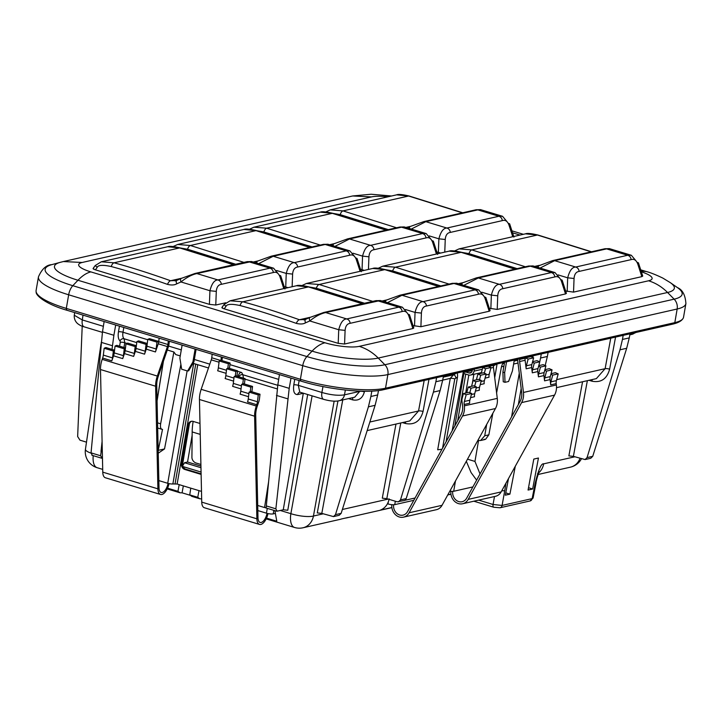 <?xml version="1.0" encoding="UTF-8"?>
<svg xmlns="http://www.w3.org/2000/svg" width="722" height="722" viewBox="0 0 722 722"><rect width="100%" height="100%" fill="white"/><g stroke="black" fill="none" stroke-linecap="round" stroke-linejoin="round"><path stroke-width="1.08" d="M514.299 360.043L512.421 370.928L508.568 381.505L505.021 382.308L503.252 381.767L502.891 372.155L504.651 372.687L505.021 382.308M506.537 361.803L504.651 372.687M504.597 362.236L502.891 372.155M465.816 372.02L468.885 372.949L471.322 372.399M472.45 369.529L472.26 370.603A3.339 2.852 77.2 0 1 470.175 373.003A3.339 2.852 77.2 0 1 468.885 372.949M474.381 369.086L474.029 371.135A5.424 4.639 77.2 0 1 470.636 375.034A5.424 4.639 77.2 0 1 468.533 374.953L463.046 373.292M413.778 500.328L394.744 504.642A5.009 1.137 -170.2 0 1 387.967 503.929L387.434 503.766M449.869 491.113A4.179 0.948 9.8 0 0 453.696 491.276L455.474 480.96M472.874 486.926L453.696 491.276M393.616 504.759A8.763 7.5 -102.8 0 0 403.038 515.12A8.763 7.5 -102.8 0 0 407.569 511.582L460.979 414.798A13.61 11.642 -102.8 0 0 462.576 405.999L461.981 401.224A7.094 6.065 77.2 0 1 462.179 398.219L463.416 393.562L466.177 394.726L464.381 401.477A7.094 6.065 -102.8 0 0 464.183 404.473L464.354 405.845A15.694 13.42 77.2 0 1 462.522 415.998L409.103 512.782A10.857 9.278 77.2 0 1 403.499 517.151A10.857 9.278 77.2 0 1 391.793 504.678M493.758 364.7L493.586 365.332A5.009 4.287 -102.8 0 0 493.451 367.444L497.277 398.382A15.694 13.42 77.2 0 1 495.445 408.535L442.026 505.319A10.857 9.278 77.2 0 1 436.431 509.687L403.499 517.151M452.902 426.783A5.009 2.337 -73.2 0 1 453.596 428.182M551.039 373.698L555.435 372.696L558.196 373.861L556.4 380.611A7.094 6.065 -102.8 0 0 556.211 383.617L556.373 384.988L523.45 392.452A15.694 13.42 -102.8 0 1 521.618 402.596L468.199 499.38A10.857 9.278 77.2 0 1 462.603 503.757A10.857 9.278 77.2 0 1 450.889 491.276M468.199 499.38L501.131 491.917A10.857 9.278 77.2 0 1 495.527 496.294L462.603 503.757M556.373 384.988A15.694 13.42 77.2 0 1 554.541 395.133L501.131 491.917M550.724 384.862L550.065 379.601A7.094 6.065 77.2 0 1 550.263 376.604L550.868 374.33L552.709 375.106L550.913 381.857A7.094 6.065 -102.8 0 0 550.724 384.862L556.211 383.617M523.45 392.452L519.623 361.514A5.009 4.287 -102.8 0 1 519.759 359.394L519.93 358.762M526.167 368.807A7.094 6.065 -102.8 0 1 526.356 365.81L528.152 359.06L525.39 357.895L525.084 359.051A5.009 4.287 77.2 0 0 525.111 360.269L526.167 368.807L531.654 367.561A7.094 6.065 77.2 0 1 531.852 364.565L532.448 362.291L534.298 363.067L532.502 369.817A7.094 6.065 -102.8 0 0 532.304 372.823L531.654 367.561M538.441 376.83L537.791 371.577A7.094 6.065 77.2 0 1 537.989 368.572L538.594 366.307L540.435 367.083L538.639 373.834A7.094 6.065 -102.8 0 0 538.441 376.83L543.928 375.593A7.094 6.065 77.2 0 1 544.126 372.588L544.731 370.314L546.572 371.099L544.776 377.85A7.094 6.065 -102.8 0 0 544.578 380.846L543.928 375.593M525.084 359.051A5.009 4.287 77.2 0 1 525.246 358.148L519.759 359.394M452.712 491.375A8.763 7.5 -102.8 0 0 462.134 501.718A8.763 7.5 -102.8 0 0 466.665 498.189L520.084 401.405A13.61 11.642 77.2 0 0 521.672 392.606L517.836 361.668A7.094 6.065 77.2 0 1 517.909 359.222M544.893 369.682L549.298 368.689L552.059 369.854L550.868 374.33M552.709 375.106L558.196 373.861M546.572 371.099L552.059 369.854M538.756 365.675L543.161 364.673L545.922 365.837L544.731 370.314M540.435 367.083L545.922 365.837M532.619 361.659L537.024 360.666L539.785 361.821L538.594 366.307M534.298 363.067L539.785 361.821M525.39 357.895L530.878 356.65L533.639 357.814L532.448 362.291M528.152 359.06L533.639 357.814M525.417 357.525L525.246 358.148M493.803 364.691L493.451 366.731A5.424 4.639 77.2 0 1 493.406 366.947M493.622 365.72L497.025 363.96M527.439 357.065L526.879 357.552M452.134 430.835L463.371 371.586M415.06 497.999L405.105 500.247M404.69 500.454L397.217 501.808L386.812 498.658L382.29 498.18L395.972 424.058M371.821 391.116L370.873 396.486L377.678 394.943L378.49 390.557M377.678 394.943L375.106 405.313L341.154 513.351L339.159 515.318L333.501 516.6L335.477 514.642L368.4 406.838L370.873 396.486M428.976 379.384L423.056 411.477C420.366 421.215 414.491 425.222 405.43 423.498L402.434 422.596M436.602 377.651L435.88 381.748L442.685 380.205L443.443 376.108M398.508 501.862L400.484 499.904L433.408 392.1L435.88 381.748M424.175 380.476L418.543 410.98L409.771 420.926L367.164 430.592M342.742 399.925L321.804 513.396L333.501 516.6M364.502 391.243L364.384 391.856C362.579 398.354 358.663 401.026 352.643 399.871L348.5 398.616M321.804 513.396L317.283 512.918L337.95 400.945M359.917 391.125L354.719 397.208L339.286 400.71A8.348 7.139 -102.8 0 0 344.484 394.844C338.51 395.827 330.983 395.042 321.904 392.479L298.312 385.34A3.339 0.821 9.8 0 0 293.791 384.889L294.766 379.23M303.312 393.192A3.339 2.852 -102.8 0 0 303.303 393.282L297.708 394.546A3.339 2.852 -102.8 0 1 299.792 392.172L298.312 385.34L299.134 380.557M297.708 394.546C294.287 394.699 292.979 391.477 293.791 384.889M303.475 393.246A3.339 0.821 9.8 0 0 303.303 393.282L283.259 509.786L277.04 511.194L275.867 508.829L266.319 505.932L266.219 507.611L264.487 507.494M307.68 394.519L287.78 510.255L283.259 509.786M279.459 374.601L277.808 384.907L289.206 388.355L291.011 378.093M289.206 388.355L275.867 508.829M266.319 505.932L277.808 384.907M238.043 376.523L238.107 376.144C239.153 373.292 240.354 372.092 241.708 372.534L237.538 371.27M238.811 376.92L238.107 376.144M136.756 342.616L124.094 338.78C122.857 337.625 122.496 335.45 122.993 332.255L123.814 327.472M167.287 349.999L173.885 351.993L175.78 354.583M268.548 482.161L264.55 507.512M264.478 507.521L257.709 505.472M266.517 518.125L276.797 521.239L274.892 510.662M266.165 518.874L294.522 527.466A16.696 7.789 -73.2 0 1 290.876 513.676L280.271 510.463M201.664 498.866L199.804 498.785L197.756 497.305L198.983 490.635M190.066 495.247L182.079 492.828L180.013 492.792L177.955 491.312L167.549 488.153M294.522 527.466A16.696 16.696 0 0 0 303.06 527.764L340.08 519.371A16.696 14.278 -102.8 0 0 341.479 518.965L348.239 517.43A16.696 14.278 -102.8 0 1 346.831 517.836A16.696 14.278 -102.8 0 1 345.396 518.08M391.847 507.512L380.386 510.111C385.052 508.18 387.976 504.443 389.176 498.875M303.06 527.764A16.696 14.278 -102.8 0 0 313.447 516.04L323.221 513.82M450.943 494.11L447.82 494.823M541.292 353.924L540.57 358.013L547.366 356.469L548.133 352.372M547.366 356.469L545.191 365.531M511.257 473.56L509.624 476.529M615.55 337.084L609.63 369.177C606.949 378.915 601.074 382.922 592.004 381.207L589.008 380.295M623.176 335.36L622.454 339.448L629.259 337.905L626.687 348.284L592.735 456.322L590.74 458.28L585.091 459.562L587.058 457.604L619.981 349.8L622.454 339.448M587.356 380.675L573.385 456.358L585.091 459.562M573.385 456.358L568.873 455.889L582.555 381.757M505.932 483.208L504.741 490.68L501.718 490.843M537.529 473.65L539.28 471.917C539.28 471.087 536.193 479.679 535.995 483.271L535.074 483.803C538.422 469.769 541.301 463.118 543.693 463.84L574.811 456.791M532.656 489.002L538.441 458.028L533.793 459.084L528.08 490.039L532.656 489.002L528.513 487.711M508.505 478.542L505.328 495.193L509.903 494.155L515.309 466.231M629.259 337.905L630.017 333.808M538.874 365.648L540.57 358.013M533.405 355.711L532.574 357.363M492.846 413.246L488.848 434.834L484.733 435.772L480.608 440.501L478.551 440.528L474.959 461.43L480.04 473.948M466.322 461.295L471.078 472.567L476.619 480.139M474.959 461.43L467.495 459.174M478.289 373.978L478.397 373.274M484.733 435.772L486.682 424.419M494.714 377.687L497.079 363.942M496.61 392.939L501.375 367.2C502.241 364.123 503.072 362.507 503.884 362.354M484.272 439.229C483.397 439.725 483.857 439.725 485.635 439.247L488.848 434.834M442.703 380.115L450.284 378.391L453.443 374.826L443.254 377.137L453.497 374.817L456.593 373.066C457.414 372.859 457.712 374.222 457.486 377.146L454.797 378.87L442.577 448.154M446.079 441.81L457.486 377.146M441.981 449.228L437.685 449.797L450.284 378.391A3.339 0.794 -170 0 1 454.797 378.87M405.033 500.238L406.188 498.613L440.113 390.575L442.685 380.205M387.786 196.844A25.378 5.749 9.8 0 0 371.496 196.898L82.209 262.474L63.374 261.554L60.152 262.366A48.952 11.092 9.8 0 0 60.143 262.375A48.952 11.092 9.8 0 0 77.967 280.253L312.057 351.127A48.952 11.092 9.8 0 0 378.256 358.067L667.552 292.482A48.952 11.092 9.8 0 0 670.332 282.663L677.417 287.591A57.652 13.068 -170.2 0 1 674.14 299.161A10.018 8.565 -102.8 0 1 677.164 309.007L674.817 322.626A62.949 14.269 9.8 0 0 682.976 318.573A62.949 14.269 9.8 0 0 683.544 317.202L685.9 303.583A62.949 14.269 -170.2 0 1 677.164 309.007L387.876 374.583A62.949 14.269 -170.2 0 1 302.744 365.666L68.662 294.793A62.949 14.269 -170.2 0 1 38.456 276.86L36.1 290.479A62.949 14.269 9.8 0 0 36.172 291.968A62.949 14.269 9.8 0 0 66.307 308.411L300.397 379.285A62.949 14.269 9.8 0 0 385.521 388.21L674.817 322.626A4.179 3.574 77.2 0 1 672.778 324.115C678.057 322.878 681.451 321.037 682.976 318.573M93.797 268.097C92.479 268.485 93.021 269.062 95.403 269.838L97.19 267.375C98.102 265.001 102.777 264.721 111.215 266.535C127.74 270.967 146.503 276.923 167.513 284.387C171.448 285.325 174.498 285.154 176.655 283.872L180.969 281.959C186.502 277.465 191.808 274.667 196.871 273.566L251.563 261.526L273.575 268.187M225.742 302.771L215.77 305.027L209.407 304.359L95.403 269.838M288.069 287.645L284.188 286.589M364.384 270.344L360.513 269.288M440.709 253.043L436.828 251.987M638.447 262.835L642.733 276.093L641.84 276.634L573.539 292.121L565.633 290.984M565.525 293.935L561.454 281.345L562.131 280.136L566.409 293.394L565.525 293.935L497.214 309.422L489.317 308.285M489.2 311.236L485.139 298.646L485.816 297.437L490.094 310.695L489.2 311.236L420.899 326.723L412.993 325.595M222.602 307.094C221.284 307.482 221.816 308.068 224.208 308.845L225.995 306.372C226.907 303.998 231.582 303.718 240.02 305.532C256.536 309.964 275.308 315.92 296.309 323.384C300.253 324.322 303.294 324.151 305.46 322.869L309.774 320.956C315.306 316.462 320.604 313.664 325.676 312.563L380.368 300.523L402.371 307.184L398.734 307.157L377.66 300.776A5.009 4.287 77.2 0 0 375.72 300.704L380.368 300.523M412.885 328.537L408.814 315.947L409.491 314.738L413.769 327.996L412.885 328.537L344.575 344.024L338.212 343.356L224.208 308.845M283.782 288.62L280.01 276.95L280.696 275.741L279.297 275.181M280.01 276.95C278.539 273.051 276.318 271.58 273.367 272.528L221.383 284.315C218.36 284.721 216.663 287.085 216.293 291.39L209.931 290.731L209.407 304.359M93.156 268.403L95.232 265.534L101.315 261.788L114.031 262.799C130.664 267.266 149.517 273.25 170.6 280.741L176.592 280.479M233.441 264.757L179.652 247.926L167.703 246.743L101.315 261.788M277.934 273.385L273.566 268.187L269.929 268.16L248.855 261.779A5.009 4.287 77.2 0 0 246.915 261.707L251.572 261.526M221.383 284.315C221.049 282.022 219.903 280.569 217.945 279.946C214.452 279.974 211.781 283.565 209.931 290.731L180.969 281.959A5.009 1.579 66.1 0 1 181.041 278.484L194.931 273.485A5.009 4.287 77.2 0 1 196.871 273.566L217.945 279.946L269.929 268.16C271.878 268.783 273.033 270.245 273.367 272.528M360.097 271.319L356.334 259.649L357.011 258.44L355.621 257.88M356.334 259.649C354.854 255.75 352.643 254.279 349.683 255.227L297.708 267.014C294.675 267.42 292.979 269.784 292.609 274.089L286.246 273.421L285.722 287.058M180.527 248.007L187.53 249.234L235.724 264.243M173.181 246.527L177.63 244.487L190.355 245.498L243.928 262.384M187.53 249.234A5.009 2.328 105.2 0 1 190.355 245.498L255.967 230.625L244.018 229.443C245.642 228.657 249.83 229.054 256.572 230.634A5.009 2.401 -74.6 0 0 255.967 230.625L309.765 247.456M258.647 263.665L273.196 256.265L325.171 244.478L327.887 244.226L349.89 250.886L346.244 250.859L325.171 244.478A5.009 4.287 77.2 0 0 323.239 244.397L327.887 244.226M354.249 256.084L349.89 250.886M349.683 255.227C349.349 252.944 348.203 251.482 346.244 250.859L294.269 262.646C290.776 262.673 288.105 266.265 286.246 273.421L276.616 270.506M436.422 254.018L432.649 242.348L433.326 241.139L431.937 240.579M432.649 242.348C431.178 238.45 428.958 236.978 426.007 237.926L374.023 249.713C371 250.119 369.303 252.474 368.933 256.788L362.561 256.12L362.047 269.757M256.842 230.706L263.855 231.933L312.039 246.942M249.505 229.226L253.945 227.186L266.671 228.197L320.252 245.074M386.08 230.156L332.282 213.324L320.342 212.142L253.945 227.186M334.972 246.364L349.511 238.964L401.495 227.177L404.203 226.925L426.206 233.585L422.569 233.558L401.495 227.177A5.009 4.287 77.2 0 0 399.555 227.096L404.203 226.925M430.565 238.783L426.206 233.585M426.007 237.926C425.664 235.634 424.518 234.181 422.569 233.558L370.585 245.345C367.092 245.372 364.42 248.964 362.561 256.12L352.941 253.205M512.737 236.717L508.974 225.047L509.651 223.838L508.261 223.279M508.974 225.047C507.494 221.149 505.274 219.678 502.322 220.625L450.338 232.412C447.315 232.818 445.618 235.173 445.248 239.487L438.886 238.82L438.362 252.456M333.158 213.405L340.17 214.633L388.364 229.641M325.821 211.925L330.261 209.885L342.995 210.896L396.568 227.773M462.405 212.855L408.607 196.023L396.658 194.841L330.27 209.885M411.287 229.064L425.827 221.663L477.811 209.876L480.518 209.624L502.53 216.284L498.884 216.257L477.811 209.876A5.009 4.287 77.2 0 0 475.87 209.795L480.527 209.624M506.889 221.483L502.53 216.284M502.322 220.625C501.989 218.333 500.842 216.88 498.884 216.257L446.9 228.044C443.416 228.071 440.736 231.663 438.886 238.82L429.256 235.904M641.84 276.634L637.779 264.044L638.456 262.835L637.066 262.276M637.779 264.044C636.299 260.146 634.078 258.675 631.127 259.622L579.143 271.409C576.12 271.815 574.423 274.17 574.053 278.484L567.691 277.817L567.167 291.453M461.963 252.402L468.975 253.63L517.16 268.638M454.625 250.922L459.066 248.882L471.791 249.893L525.372 266.77M591.201 251.852L537.412 235.02L525.463 233.838L459.075 248.882M635.694 260.48L631.335 255.281L627.689 255.254L606.615 248.873L609.323 248.621L604.675 248.792A5.009 4.287 77.2 0 1 606.615 248.873L554.631 260.66L575.705 267.041C572.212 267.068 569.541 270.66 567.691 277.817L558.061 274.901M540.092 268.061L554.631 260.66A5.009 4.287 77.2 0 0 552.7 260.579L604.675 248.792M562.131 280.136L560.741 279.576M561.454 281.345C559.974 277.447 557.763 275.975 554.812 276.923L502.828 288.71C499.804 289.116 498.099 291.48 497.738 295.785L491.366 295.118L490.852 308.754M385.647 269.703L392.651 270.93L440.844 285.939M378.301 268.223L382.75 266.183L395.475 267.194L449.048 284.08M514.885 269.153L461.087 252.321L449.147 251.139L382.75 266.183M463.777 285.361L478.316 277.961L530.3 266.174L533.007 265.922L555.01 272.582L551.364 272.555L530.3 266.174A5.009 4.287 77.2 0 0 528.36 266.093L533.007 265.922M559.369 277.78L555.01 272.582M554.812 276.923C554.469 274.64 553.323 273.178 551.364 272.555L499.389 284.342C495.897 284.369 493.225 287.961 491.366 295.118L481.745 292.202M485.816 297.437L484.426 296.877M485.139 298.646C483.659 294.747 481.439 293.276 478.487 294.224L426.503 306.011C423.48 306.417 421.783 308.781 421.413 313.086L415.051 312.418L414.527 326.055M309.323 287.004L316.335 288.231L364.529 303.24M301.986 285.524L306.435 283.484L319.16 284.495L372.732 301.381M438.57 286.453L384.772 269.622L372.823 268.44L306.435 283.484M387.452 302.662L401.992 295.262L453.976 283.475L456.683 283.223L478.695 289.883L475.049 289.856L453.976 283.475A5.009 4.287 77.2 0 0 452.035 283.403L456.692 283.223M483.054 295.081L478.695 289.883M478.487 294.224C478.154 291.941 477.007 290.479 475.049 289.856L423.065 301.643C419.581 301.67 416.901 305.262 415.051 312.418L405.421 309.512M409.491 314.738L408.101 314.178M408.814 315.947C407.343 312.048 405.123 310.577 402.172 311.525L350.188 323.312C347.165 323.718 345.468 326.082 345.098 330.387L338.726 329.728L338.212 343.356M221.961 307.401L224.037 304.531L230.11 300.794L242.836 301.796C259.469 306.263 278.322 312.247 299.404 319.738L305.397 319.476M362.245 303.754L308.447 286.923L296.507 285.741L230.11 300.785M406.73 312.382L402.371 307.184M350.188 323.312C349.854 321.019 348.708 319.566 346.75 318.943C343.257 318.971 340.585 322.572 338.726 329.728L309.774 320.956A5.009 1.579 66.1 0 1 309.846 317.481L323.736 312.482A5.009 4.287 77.2 0 1 325.676 312.563L346.75 318.943L398.734 307.157C400.683 307.78 401.829 309.242 402.172 311.525M126.964 343.41L124.789 342.751L124.094 338.78A3.339 2.906 -51.2 0 0 120.051 340.955C118.318 339.322 117.785 336.272 118.471 331.813L119.446 326.154M157.08 400.872L163.416 361.307M173.885 351.993L160.636 423.787C160.103 427.37 160.726 429.238 162.513 429.382L158.181 450.591M102.461 458.443L100.593 455.762L102.163 444.942M92.263 455.248L91.044 452.865L102.488 331.831L113.886 335.279L115.691 325.017M113.886 335.279L112 349.412M102.082 441.503L101.008 451.449M91.902 455.257L102.461 458.452M82.209 326.182L77.651 436.575L79.989 440.176L86.496 442.153M535.995 483.271L533.062 498.09L532.141 498.613L502.088 505.436L493.054 504.488L494.489 496.528M509.903 494.155L505.77 492.873M473.975 501.176A3.339 3.339 0 0 0 474.589 501.429A3.339 1.561 -73.2 0 1 474.173 501.131M538.152 474.471L570.443 467.152A16.696 14.278 -102.8 0 0 580.01 458.362M104.139 321.516L102.488 331.831M83.021 315.126L82.308 319.936L74.285 315.252C74.032 318.492 75.088 321.236 77.444 323.474C79.691 325.234 81.92 326.353 84.131 326.831L84.131 326.831A8.348 3.89 -73.2 0 1 82.308 319.936L103.372 326.317M91.026 453.136A16.696 3.899 -171.6 0 1 85.44 449.274A16.696 16.696 0 0 0 97.118 467.694A16.696 7.789 -73.2 0 1 93.237 455.663M183.334 485.888L182.079 492.828M177.955 491.312L179.191 484.633M197.756 497.305L189.751 494.877L190.77 488.144M201.068 472.053L182.973 466.574M182.495 465.022L189.462 423.597M191.862 496.384L189.751 494.877M158.244 453.199L164.526 448.931L158.66 450.266M161.99 429.328L162.513 429.382M164.526 448.931L180.888 364.348M191.763 421.251A5.009 4.287 -102.8 0 0 189.146 424.689L182.504 463.154A5.009 4.287 -102.8 0 0 185.915 469.246L201.104 473.849M197.747 364.718L177.143 484.02L172.874 483.957A4.179 0.948 -170.2 0 1 167.721 483.289L158.849 480.599M177.143 484.02L201.492 491.393M274.766 513.541L273.223 513.893A5.009 1.137 -170.2 0 1 266.445 513.18L257.826 510.571M168.055 483.388A8.763 4.088 -73.2 0 1 161.132 492.467A8.763 4.088 -73.2 0 1 159.011 487.928L156.728 385.304A13.61 6.345 -73.2 0 1 158.217 376.496L168.307 347.02A7.094 3.312 106.8 0 0 168.993 344.069L169.336 341.262M114.563 350.188L105.899 347.562L104.167 348.257L103.327 355.107A7.094 3.312 -73.2 0 1 102.641 358.058L102.19 359.366A15.694 7.319 106.8 0 0 100.484 369.529L102.768 472.152A10.857 5.063 106.8 0 0 105.394 477.765L160.528 494.462A10.857 5.063 106.8 0 0 169.011 483.614M111.829 360.838L113.544 355.829A7.094 3.312 106.8 0 0 114.229 352.887L114.509 350.576L113.354 351.036L112.515 357.895A7.094 3.312 -73.2 0 1 111.829 360.838L102.641 358.058M122.731 358.617L124.446 353.609A7.094 3.312 106.8 0 0 125.132 350.657L125.42 348.356L124.265 348.816L123.417 355.666A7.094 3.312 -73.2 0 1 122.731 358.617L113.544 355.829M133.642 356.388L135.357 351.379A7.094 3.312 106.8 0 0 136.043 348.428L136.323 346.127L135.167 346.587L134.328 353.437A7.094 3.312 -73.2 0 1 133.642 356.388L124.446 353.609M144.544 354.159L146.259 349.15A7.094 3.312 106.8 0 0 146.945 346.208L147.225 343.898L146.07 344.367L145.23 351.217A7.094 3.312 -73.2 0 1 144.544 354.159L135.357 351.379M159.156 338.176L158.723 341.723A5.009 2.337 106.8 0 1 158.569 342.616A5.009 2.337 106.8 0 1 158.235 343.798L155.447 351.939L146.259 349.15M168.343 340.955L167.91 344.502A5.009 2.337 -73.2 0 1 167.423 346.587L157.333 376.054A15.694 7.319 106.8 0 0 155.618 386.225L157.901 488.839A10.857 5.063 106.8 0 0 160.528 494.462M200.896 464.472L196.113 463.019A5.009 3.754 -126.5 0 1 191.917 457.315L192.169 431.937A37.724 17.59 106.8 0 1 193.162 421.413A5.009 4.287 77.2 0 0 191.222 421.332A5.009 4.287 77.2 0 0 188.09 424.933L181.448 463.398L182.504 463.154M201.122 474.408L184.859 469.49A5.009 4.287 77.2 0 1 181.448 463.398M267.023 513.342A8.763 4.088 -73.2 0 1 260.11 522.43A8.763 4.088 -73.2 0 1 257.989 517.891L255.705 415.267A13.61 6.345 106.8 0 1 257.185 406.459L258.747 401.901A7.094 3.312 106.8 0 0 259.433 398.959L260.01 394.23L258.277 394.916L257.438 401.766A7.094 3.312 -73.2 0 1 256.752 404.717L256.301 406.026L201.167 389.329A15.694 7.319 -73.2 0 0 199.452 399.492L201.736 502.115A10.857 5.063 106.8 0 0 204.362 507.737L259.505 524.425A10.857 5.063 106.8 0 0 267.988 513.568M201.736 502.115L256.879 518.811A10.857 5.063 106.8 0 0 259.505 524.425M256.301 406.026A15.694 7.319 106.8 0 0 254.595 416.188L256.879 518.811M201.167 389.329L211.257 359.854A5.009 2.337 -73.2 0 0 211.745 357.769L212.178 354.231M260.01 394.23L250.823 391.441L249.09 392.136L248.251 398.986A7.094 3.312 -73.2 0 1 247.565 401.937L256.752 404.717M251.87 391.757A7.094 3.312 106.8 0 0 251.96 391.162L252.538 386.432L243.35 383.653L241.608 384.348L240.769 391.198A7.094 3.312 -73.2 0 1 240.083 394.149L248.53 396.703M244.397 383.969A7.094 3.312 106.8 0 0 244.478 383.373L245.065 378.644L235.868 375.864L234.136 376.55L233.296 383.4A7.094 3.312 -73.2 0 1 232.61 386.351L241.049 388.914M236.924 376.18A7.094 3.312 106.8 0 0 237.006 375.584L237.583 370.855L228.396 368.067L226.663 368.762L225.824 375.611A7.094 3.312 -73.2 0 1 225.138 378.563L233.576 381.117M229.443 368.391A7.094 3.312 106.8 0 0 229.533 367.787L230.11 363.058L220.923 360.278L219.19 360.973L218.351 367.823A7.094 3.312 -73.2 0 1 217.665 370.774L226.103 373.328M252.538 386.432L250.805 387.127L250.245 391.676M249.09 392.136L258.277 394.916M241.608 384.348L250.805 387.127M245.065 378.644L243.332 379.339L242.772 383.878M234.136 376.55L243.332 379.339M237.583 370.855L235.85 371.541L235.291 376.09M226.663 368.762L235.85 371.541M230.11 363.058L228.378 363.753L227.818 368.301M219.19 360.973L228.378 363.753M221.365 357.011L220.959 360.296M221.952 360.594A7.094 3.312 106.8 0 0 222.015 360.125L222.358 357.309M182.115 345.125L179.877 358.058L181.673 369.222L187.612 371.018L192.891 361.993L195.12 349.069M196.086 349.358L193.947 361.749L188.668 370.783L187.612 371.018M193.947 361.749L192.891 361.993M200.933 466.069L187.54 462.017L184.552 462.739L200.969 467.712M192.133 435.42L187.54 462.017M182.657 465.744L184.552 462.739M158.569 342.616L158.714 341.443L156.981 342.138L156.132 348.988A7.094 3.312 -73.2 0 1 155.447 351.939M146.07 344.367L136.882 341.578L136.323 346.127M147.279 343.51L138.615 340.883L136.882 341.578M135.167 346.587L125.98 343.807L125.42 348.356M136.368 345.739L127.713 343.112L125.98 343.807M124.265 348.816L115.069 346.037L114.509 350.576M125.466 347.959L116.802 345.342L115.069 346.037M113.354 351.036L104.167 348.257M158.714 341.443L149.517 338.663L147.784 339.358L147.225 343.898M156.981 342.138L147.784 339.358M610.749 338.176L605.117 368.68L596.354 378.635M481.321 373.292A7.094 6.065 77.2 0 1 481.52 372.218L482.756 367.561L488.243 366.316L491.005 367.48L489.218 374.231A7.094 6.065 -102.8 0 0 489.02 377.227L485.067 378.129M476.484 379.79A7.094 6.065 77.2 0 1 476.682 378.716L477.928 374.059L483.415 372.814L486.168 373.978L484.381 380.729A7.094 6.065 -102.8 0 0 484.182 383.734L480.229 384.627M486.168 373.978L480.681 375.223L479.489 379.7L481.339 380.476L479.543 387.227A7.094 6.065 -102.8 0 0 479.345 390.232L475.392 391.125M477.928 374.059L480.681 375.223M481.339 380.476L475.852 381.721L474.661 386.207L476.502 386.983L474.706 393.734A7.094 6.065 -102.8 0 0 474.507 396.73L470.563 397.623M479.489 379.7L478.578 379.312L473.091 380.557L475.852 381.721M476.502 386.983L471.015 388.228L469.823 392.705L471.665 393.481L469.869 400.232A7.094 6.065 -102.8 0 0 469.67 403.228L464.183 404.473M474.661 386.207L473.74 385.819L468.253 387.064L471.015 388.228M471.665 393.481L466.177 394.726M469.823 392.705L468.903 392.317L463.416 393.562M466.809 392.795A7.094 6.065 77.2 0 1 467.008 391.721L468.253 387.064M471.647 386.288A7.094 6.065 77.2 0 1 471.845 385.223L473.091 380.557M482.756 367.561L485.518 368.725L484.327 373.202M491.005 367.48L485.518 368.725M497.277 398.382L464.354 405.845M490.861 368.03L493.451 367.444M462.522 415.998L495.445 408.535M409.103 512.782L442.026 505.319M395.331 501.239L394.744 504.642M454.788 426.016L463.858 373.536M457.685 420.782L465.744 374.104M521.618 402.596L554.541 395.133M525.111 360.269L519.623 361.514M532.304 372.823L537.791 371.577M544.578 380.846L550.065 379.601M544.776 377.85L550.263 376.604M538.639 373.834L544.126 372.588M532.502 369.817L537.989 368.572M526.356 365.81L531.852 364.565M550.913 381.857L556.4 380.611M472.314 383.472L473.894 374.303M465.699 393.039L468.813 375.025M503.035 363.076L503.812 362.417M517.791 360.242L514.127 361.072L517.791 360.242M504.416 363.274L502.647 363.671L504.416 363.274M342.363 509.488L388.228 499.082M334.16 401.107L313.447 516.04A16.696 4.17 -169.8 0 1 290.876 513.676L312.103 395.855M400.782 422.966L386.812 498.658M405.466 421.901A3.339 1.561 -73.2 0 1 405.43 423.498M423.056 411.477A3.339 0.812 -169.5 0 0 418.543 410.98L369.854 422.018M368.4 406.838L375.106 405.313M341.154 513.351L335.477 514.642M352.517 397.705A3.339 1.561 -73.2 0 1 352.643 399.871M345.351 390.024L344.484 394.844L359.881 391.351A3.339 0.812 -169.5 0 1 364.384 391.856M339.286 400.71C335.468 401.613 330.279 401.161 323.727 399.374L323.727 399.374A8.348 3.89 -73.2 0 1 321.904 392.479L322.969 386.577M276.481 395.412L287.717 398.815M243.549 378.707L242.863 374.745A3.339 2.906 -51.2 0 0 238.874 376.767M277.744 385.304L242.863 374.745L241.708 372.534M277.221 388.905L245.002 379.149M278.692 379.393L229.921 364.628M181.285 349.908L168.605 346.064M147.739 339.746L122.993 332.255A3.339 0.821 9.8 0 0 118.471 331.813M533.071 498.045L530.065 500.96L500.003 507.774A3.339 2.852 -102.8 0 0 502.088 505.436L504.741 490.68M530.065 500.96A3.339 2.852 -102.8 0 0 532.141 498.613L535.074 483.803M592.735 456.322L587.058 457.604M619.981 349.8L626.687 348.284M521.167 388.562L518.351 404.537M519.271 373.247L511.591 416.793M518.008 363.04L513.613 364.041M503.911 366.235L501.456 366.794M453.461 374.826A3.339 1.742 -102.2 0 1 455.844 377.678M406.188 498.613L400.484 499.904M433.408 392.1L440.113 390.575M82.209 262.474A25.378 5.749 9.8 0 0 90.864 271.896L324.954 342.769A25.378 5.749 9.8 0 0 359.276 346.361L648.564 280.786C655.612 282.97 661.948 286.869 667.552 292.482L674.14 299.161L384.853 364.745A10.018 8.565 -102.8 0 1 387.876 374.583L385.521 388.21A4.179 3.574 77.2 0 1 383.481 389.7L672.778 324.115M383.481 389.7C366.966 393.743 328.474 389.582 301.399 381.243A4.179 1.949 106.8 0 1 300.397 379.285L302.744 365.666A10.018 4.675 -73.2 0 1 306.895 356.569L72.805 285.695A57.652 13.068 -170.2 0 1 51.813 264.64C46.307 264.938 41.858 269.008 38.456 276.86M90.864 271.896C86.64 272.898 82.344 275.687 77.967 280.253L72.805 285.695A10.018 4.675 -73.2 0 0 68.662 294.793L66.307 308.411A4.179 1.949 106.8 0 0 67.308 310.37L301.399 381.243M359.276 346.361C366.325 348.555 372.651 352.453 378.256 358.067L384.853 364.745A57.652 13.068 -170.2 0 1 306.895 356.569L312.057 351.127C316.435 346.56 320.73 343.78 324.954 342.769M641.127 271.12L646.163 271.49L640.712 269.838M520.011 235.065L512.539 232.8M648.564 280.786A25.378 5.749 9.8 0 0 641.353 271.815M371.496 196.898L352.661 195.969L63.374 261.554M670.332 282.663A48.952 11.092 9.8 0 0 670.323 282.654L662.805 278.078C655.729 274.694 650.179 272.501 646.163 271.49M216.293 291.39L215.77 305.027M95.232 265.534L97.19 267.375M111.215 266.535A5.009 2.328 105.2 0 1 114.031 262.799L179.652 247.926A5.009 2.401 -74.6 0 1 180.256 247.935C173.515 246.355 169.327 245.958 167.703 246.743M181.556 278.259L170.6 280.741A5.009 2.346 109.6 0 0 167.513 284.387M181.195 278.439A5.009 1.579 66.1 0 0 181.041 278.484L176.719 280.398A5.009 1.579 66.1 0 0 176.655 283.872M176.881 280.353A5.009 1.579 66.1 0 0 176.719 280.398L175.103 280.957M292.609 274.089L292.13 286.724M257.871 260.958L253.196 262.014M257.519 261.138A5.009 1.579 66.1 0 0 257.357 261.183L271.255 256.184A5.009 4.287 77.2 0 1 273.196 256.265L294.269 262.646C296.219 263.268 297.365 264.721 297.708 267.014M254.55 262.429L257.357 261.183A5.009 1.579 66.1 0 0 256.951 263.151M368.933 256.788L368.446 269.423M263.855 231.933A5.009 2.328 105.2 0 1 266.671 228.197L332.282 213.324A5.009 2.401 -74.6 0 1 332.896 213.333C326.154 211.754 321.967 211.356 320.333 212.142M334.196 243.657L329.512 244.713M333.835 243.837A5.009 1.579 66.1 0 0 333.681 243.883L347.571 238.883A5.009 4.287 77.2 0 1 349.511 238.964L370.585 245.345C372.543 245.967 373.689 247.42 374.023 249.713M330.866 245.128L333.681 243.883A5.009 1.579 66.1 0 0 333.266 245.85M445.248 239.487L444.77 252.122M462.757 212.773L409.212 196.032A5.009 2.401 -74.6 0 0 408.607 196.023L342.995 210.896A5.009 2.328 105.2 0 0 340.17 214.633M410.511 226.356L405.836 227.412M410.159 226.537A5.009 1.579 66.1 0 0 409.997 226.582L423.895 221.582A5.009 4.287 77.2 0 1 425.827 221.663L446.9 228.044C448.858 228.666 450.005 230.119 450.338 232.412M407.19 227.827L409.997 226.582A5.009 1.579 66.1 0 0 409.591 228.549M574.053 278.484L573.539 292.121M591.553 251.77L538.016 235.029A5.009 2.401 -74.6 0 0 537.412 235.02L471.791 249.893A5.009 2.328 105.2 0 0 468.975 253.63M539.316 265.353L534.632 266.409M631.127 259.622C630.793 257.33 629.647 255.877 627.689 255.254L575.705 267.041C577.663 267.663 578.809 269.116 579.143 271.409M538.955 265.534A5.009 1.579 66.1 0 0 538.802 265.579A5.009 1.579 66.1 0 0 538.395 267.546M497.738 295.785L497.214 309.422M392.651 270.93A5.009 2.328 105.2 0 1 395.475 267.194L461.087 252.321A5.009 2.401 -74.6 0 1 461.701 252.33C454.95 250.751 450.772 250.353 449.138 251.139M463.001 282.654L458.317 283.71M462.64 282.834A5.009 1.579 66.1 0 0 462.477 282.88L476.376 277.88A5.009 4.287 77.2 0 1 478.316 277.961L499.389 284.342C501.348 284.964 502.494 286.417 502.828 288.71M459.67 284.125L462.477 282.88A5.009 1.579 66.1 0 0 462.071 284.847M421.413 313.086L420.899 326.723M316.335 288.231A5.009 2.328 105.2 0 1 319.16 284.495L384.772 269.622A5.009 2.401 -74.6 0 1 385.377 269.631C378.635 268.052 374.447 267.654 372.823 268.44M386.676 299.955L382.001 301.011M386.324 300.135A5.009 1.579 66.1 0 0 386.162 300.181L400.06 295.181A5.009 4.287 77.2 0 1 401.992 295.262L423.065 301.643C425.023 302.265 426.17 303.718 426.503 306.011M383.355 301.426L386.162 300.181A5.009 1.579 66.1 0 0 385.756 302.148M345.098 330.387L344.575 344.024M224.037 304.531L225.995 306.372M240.02 305.532A5.009 2.328 105.2 0 1 242.836 301.796L308.447 286.923A5.009 2.401 -74.6 0 1 309.061 286.932C302.319 285.352 298.132 284.955 296.498 285.741M310.361 317.256L299.404 319.738A5.009 2.346 109.6 0 0 296.309 323.384M310 317.436A5.009 1.579 66.1 0 0 309.846 317.481L305.523 319.395A5.009 1.579 66.1 0 0 305.46 322.869M305.686 319.35A5.009 1.579 66.1 0 0 305.523 319.395L303.971 319.945M123.949 347.499L124.789 342.751A3.339 0.794 10 0 0 120.276 342.282L120.051 340.955M163.352 361.496L157.071 400.674M119.581 346.181L120.276 342.282M100.593 455.762L91.044 452.865M101.161 342.327L112.397 345.73M494.2 507.25A3.339 1.561 -73.2 0 1 493.785 507.241A3.339 1.561 -73.2 0 1 493.054 504.488L478.632 500.12M500.003 507.774L493.785 507.241L474.589 501.429M538.901 472.657A16.696 14.278 -102.8 0 0 543.693 463.84M636.1 332.427L631.858 334.385A8.348 7.139 -102.8 0 0 634.9 332.698M160.636 423.787L157.567 422.857M157.333 376.054L102.19 359.366M158.235 343.798L167.423 346.587M100.484 369.529L155.618 386.225M102.768 472.152L157.901 488.839M167.721 483.289L187.133 370.873M175.076 483.749L195.743 364.114M193.162 421.413L199.985 423.471M199.452 399.492L254.595 416.188M219.037 362.209L211.257 359.854M240.769 391.198L248.9 393.652M233.296 383.4L241.428 385.864M225.824 375.611L233.955 378.075M218.351 367.823L226.473 370.287M220.535 360.431L211.745 357.769M248.251 398.986L257.438 401.766M273.223 513.893L273.837 510.337M267.275 508.36L266.445 513.18M194.335 359.475L209.786 364.15M188.09 424.933L189.146 424.689M184.859 469.49L185.915 469.246M192.169 431.937L200.229 434.382M172.874 483.957L193.676 363.491M158.723 341.723L167.91 344.502M156.132 348.988L146.945 346.208M145.23 351.217L136.043 348.428M134.328 353.437L125.132 350.657M123.417 355.666L114.229 352.887M112.515 357.895L103.327 355.107M592.04 379.61A3.339 1.561 -73.2 0 1 592.004 381.207M609.63 369.177A3.339 0.812 -169.5 0 0 605.117 368.68L556.653 379.664M474.029 371.135L482.305 369.258M387.967 503.929L388.328 501.826M488.595 366.46L493.586 365.332M489.218 374.231L485.906 374.98M484.381 380.729L481.069 381.478M479.543 387.227L476.231 387.976M474.706 393.734L471.394 394.483M469.869 400.232L464.381 401.477M472.269 370.557L463.181 372.624M323.727 399.374L300.063 392.208M180.247 355.928L175.663 354.547M391.865 507.629L346.831 517.836M450.961 494.236L447.739 494.967M484.733 439.572L480.681 440.483M441.963 449.264L441.35 449.4M67.308 310.37C46.497 304.494 35.558 295.605 36.172 291.968M677.417 287.591C682.498 289.721 685.331 295.045 685.9 303.583M523.36 234.307L511.907 230.841M391.55 195.987L371.099 194.236L352.661 195.969M60.143 262.375L51.813 264.64M280.687 275.741L284.964 288.999M233.793 264.676L180.256 247.935M194.931 273.485L246.915 261.707M357.011 258.44L361.289 271.698M177.63 244.487L244.018 229.434M310.117 247.375L256.572 230.634M271.255 256.184L323.239 244.397M433.326 241.139L437.604 254.397M386.432 230.074L332.896 213.333M347.571 238.883L399.555 227.096M509.651 223.838L513.929 237.096M409.212 196.032C402.47 194.453 398.282 194.056 396.658 194.841M423.895 221.582L475.87 209.795M538.016 235.029C531.275 233.45 527.087 233.053 525.463 233.838M609.323 248.612L631.335 255.281M535.995 266.824L552.7 260.579M515.237 269.071L461.701 252.33M476.376 277.88L528.36 266.093M438.922 286.372L385.377 269.631M400.06 295.181L452.035 283.403M362.597 303.673L309.061 286.932M323.736 312.482L375.72 300.704M570.443 467.152A16.696 16.696 0 0 0 581.445 458.795M102.407 332.364L84.131 326.831M74.682 312.599L74.285 315.252M631.858 334.385L629.828 334.846M101.035 343.726L85.44 449.274M180.013 492.792L167.197 488.911M102.704 469.381L97.118 467.694M199.804 498.785L191.844 496.375M161.881 429.292L157.685 428.02M193.045 363.292L208.477 367.967M596.336 378.635L556.509 387.66M276.589 511.176L265.515 507.828M470.636 375.034L481.43 372.588"/></g></svg>

